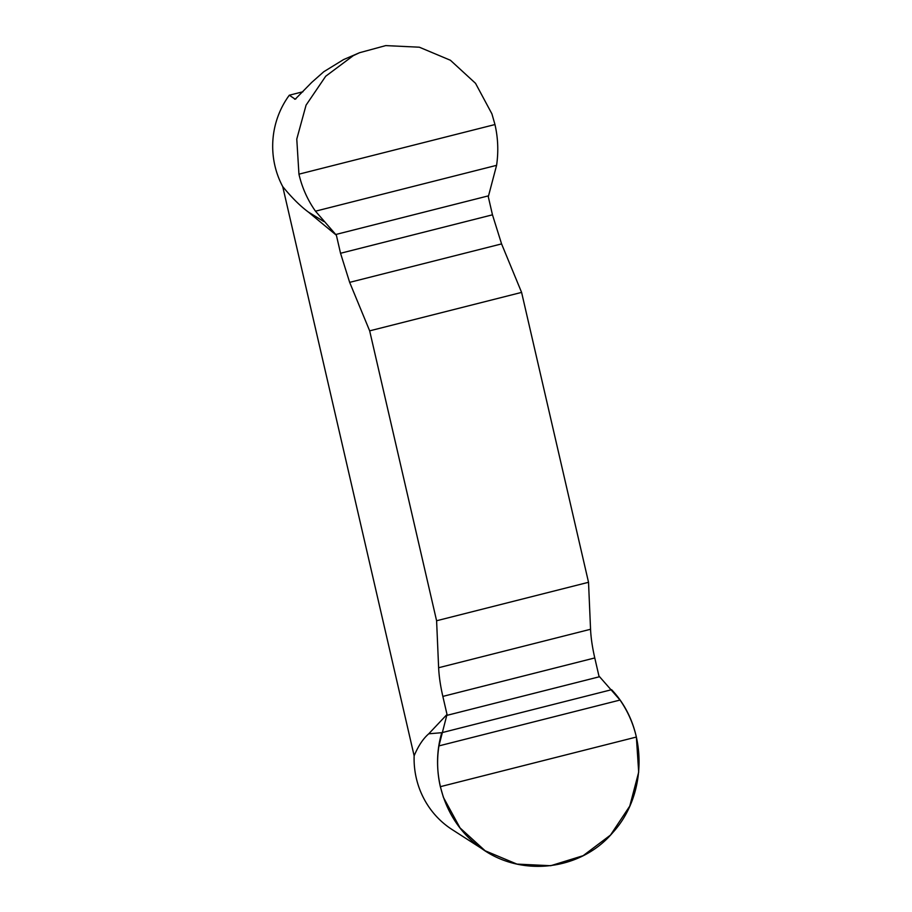 <?xml version="1.0" encoding="UTF-8"?>
<svg xmlns="http://www.w3.org/2000/svg" width="912" height="912" viewBox="0 0 912 912"><rect width="100%" height="100%" fill="white"/><g stroke="black" fill="none" stroke-linecap="round" stroke-linejoin="round"><path stroke-width="1.37" d="M492.469 214.822L501.577 243.903L521.596 292.399L588.525 582.289L590.554 629.269C590.942 637.83 592.355 647.383 594.772 657.94L598.933 675.997L620.035 700.051C627.787 711.246 633.236 723.569 636.371 737.044L638.685 772.156L629.759 806.117L610.516 835.061L583.144 855.684L550.745 865.716L516.944 864.097L485.138 850.771L460.047 827.925L443.403 797.35L440.348 786.68C437.258 773.194 436.791 759.593 438.923 745.902L447.017 714.449L428.743 733.807C423.145 738.629 418.277 745.97 414.139 755.82L282.72 186.584C291.669 197.539 300.185 205.998 308.267 211.983L336.38 235.228L315.484 211.185C307.595 199.99 302.077 187.644 298.942 174.169L296.776 139.08L306.067 105.142L325.698 76.243L353.309 55.632L359.533 52.725L385.742 45.6L419.349 47.207L450.414 60.26L475.528 83.323L491.921 113.875L494.965 124.545C498.055 138.031 498.59 151.631 496.584 165.334L488.296 196.764L492.469 214.822L340.541 253.274L336.38 235.228M340.541 253.274L349.661 282.367L369.668 330.851L436.597 620.753L438.626 667.732C439.025 676.294 440.428 685.847 442.844 696.403L447.017 714.449M485.138 850.759L452.113 829.567A83.881 80.986 -85.2 0 1 414.139 755.82M359.533 52.725L343.539 59.599L323.783 71.729L311.733 82.399L295.214 99.203L289.309 95.213L302.944 91.759M282.72 186.584A83.881 80.986 -85.2 0 1 289.309 95.213M369.668 330.851L521.596 292.399M588.525 582.289L436.597 620.753M611.587 689.7L441.796 732.689C429.518 773.524 444.68 820.686 477.717 845.515C517.457 877.823 579.77 871.838 612.841 832.508C647.999 794.113 647.976 727.73 611.587 689.7M428.743 733.807L441.796 732.689M308.267 211.983L323.783 221.525M294.576 99.169L295.955 98.827M594.772 657.94L442.844 696.403M590.554 629.269L438.626 667.732M636.371 737.044L440.348 786.68M620.035 700.051L438.923 745.902M599.594 676.715L446.743 715.407M349.661 282.367L501.577 243.903M298.942 174.169L494.965 124.545M315.484 211.185L496.584 165.334M335.719 234.509L488.57 195.818"/></g></svg>
